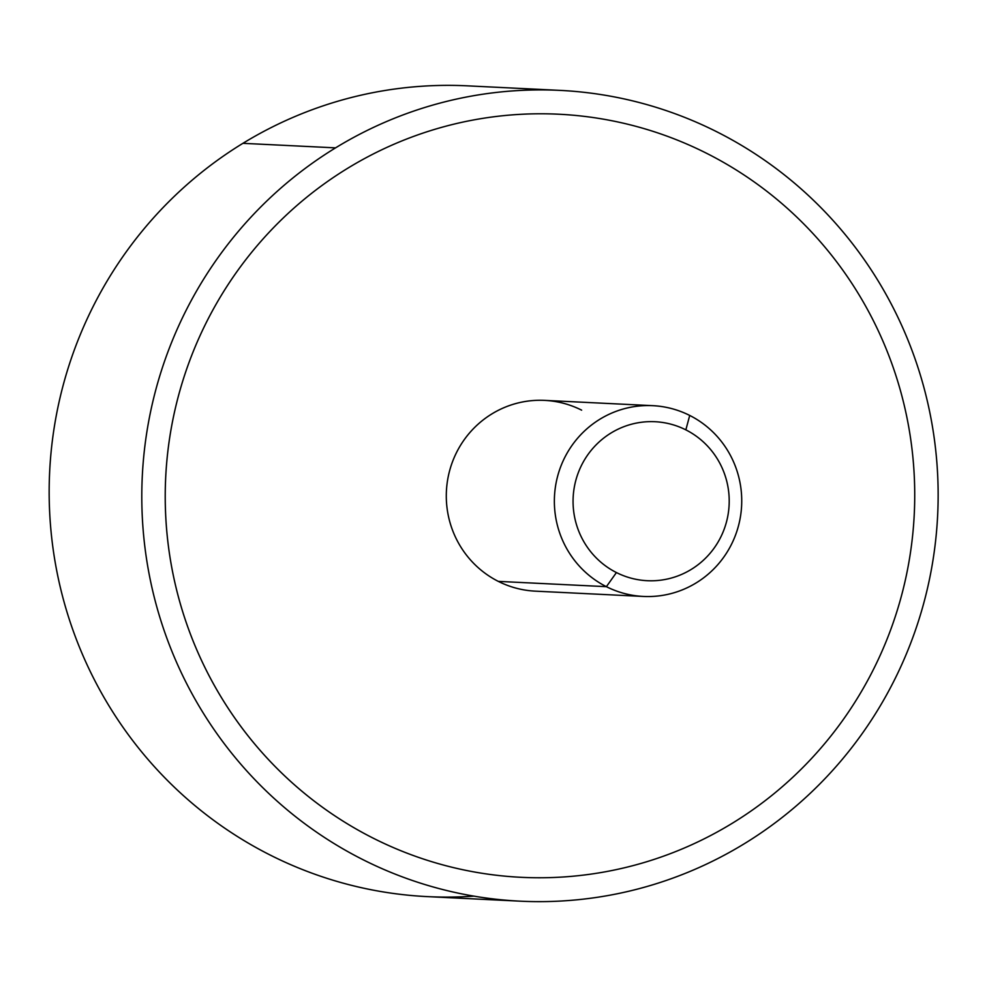 <?xml version="1.0" encoding="UTF-8"?>
<svg xmlns="http://www.w3.org/2000/svg" width="987" height="987" viewBox="0 0 987 987"><rect width="100%" height="100%" fill="white"/><g stroke="black" fill="none" stroke-linecap="round" stroke-linejoin="round"><path stroke-width="1.48" d="M520.124 901.168L427.482 896.628A405.879 398.156 -87.2 0 1 61.021 590.275A405.879 398.156 -87.2 0 1 242.913 143.325L335.555 147.865A405.879 398.156 92.8 0 0 153.651 594.803A405.879 398.156 92.8 0 0 520.124 901.168A405.879 398.156 92.8 0 0 744.395 843.675A405.879 398.156 92.8 0 0 926.287 396.725A405.879 398.156 92.8 0 0 559.826 90.372A405.879 398.156 92.8 0 0 335.555 147.865L242.913 143.325A405.879 398.156 92.8 0 0 67.301 613.063A405.879 398.156 92.8 0 0 473.933 896.134M467.196 85.832A405.879 398.156 92.8 0 0 242.913 143.325A405.879 398.156 -87.2 0 1 467.184 85.832L559.826 90.372M335.555 147.865A405.879 398.156 -87.2 0 1 881.662 286.748A405.879 398.156 -87.2 0 1 744.395 843.675A405.879 398.156 -87.2 0 1 198.276 704.792A405.879 398.156 -87.2 0 1 335.555 147.865M558.654 114.221A382.006 374.739 92.8 0 0 525.306 114.097A382.006 374.739 92.8 0 0 347.584 168.333A382.006 374.739 92.8 0 0 165.508 511.426A382.006 374.739 92.8 0 0 373.308 838.222A382.006 374.739 92.8 0 0 521.296 877.32M643.376 596.444L535.312 591.151A95.505 93.679 -87.2 0 1 498.312 581.38L606.388 586.673A95.505 93.679 92.8 0 0 643.376 596.444A95.505 93.679 92.8 0 0 738.695 525.01A95.505 93.679 92.8 0 0 689.716 415.441A95.505 93.679 92.8 0 0 652.728 405.669A95.505 93.679 92.8 0 0 557.396 477.116A95.505 93.679 92.8 0 0 606.388 586.673L498.312 581.38A95.505 93.679 -87.2 0 1 449.332 471.823A95.505 93.679 -87.2 0 1 544.651 400.377L652.728 405.669M606.388 586.673L616.419 572.559A79.589 78.072 92.8 0 0 721.065 536.472A79.589 78.072 92.8 0 0 685.854 429.863L689.716 415.441A95.505 93.679 -87.2 0 1 731.959 543.368A95.505 93.679 -87.2 0 1 606.388 586.673A95.505 93.679 -87.2 0 1 564.132 458.745A95.505 93.679 -87.2 0 1 689.716 415.441L685.854 429.863A79.589 78.072 92.8 0 0 581.207 465.95A79.589 78.072 92.8 0 0 616.419 572.559L606.388 586.673M373.32 838.222A382.006 374.739 -87.2 0 1 165.52 511.426A382.006 374.739 -87.2 0 1 347.584 168.333A382.006 374.739 -87.2 0 1 525.318 114.097A382.006 374.739 -87.2 0 1 706.643 153.318A382.006 374.739 -87.2 0 1 914.443 480.101A382.006 374.739 -87.2 0 1 732.379 823.207A382.006 374.739 -87.2 0 1 554.645 877.443A382.006 374.739 -87.2 0 1 373.32 838.222M581.639 410.16A95.505 93.679 92.8 0 0 456.068 453.465A95.505 93.679 92.8 0 0 498.312 581.38M616.419 572.559A79.589 78.072 -87.2 0 1 581.207 465.95A79.589 78.072 -87.2 0 1 685.854 429.863A79.589 78.072 -87.2 0 1 721.065 536.472A79.589 78.072 -87.2 0 1 616.419 572.559"/></g></svg>
